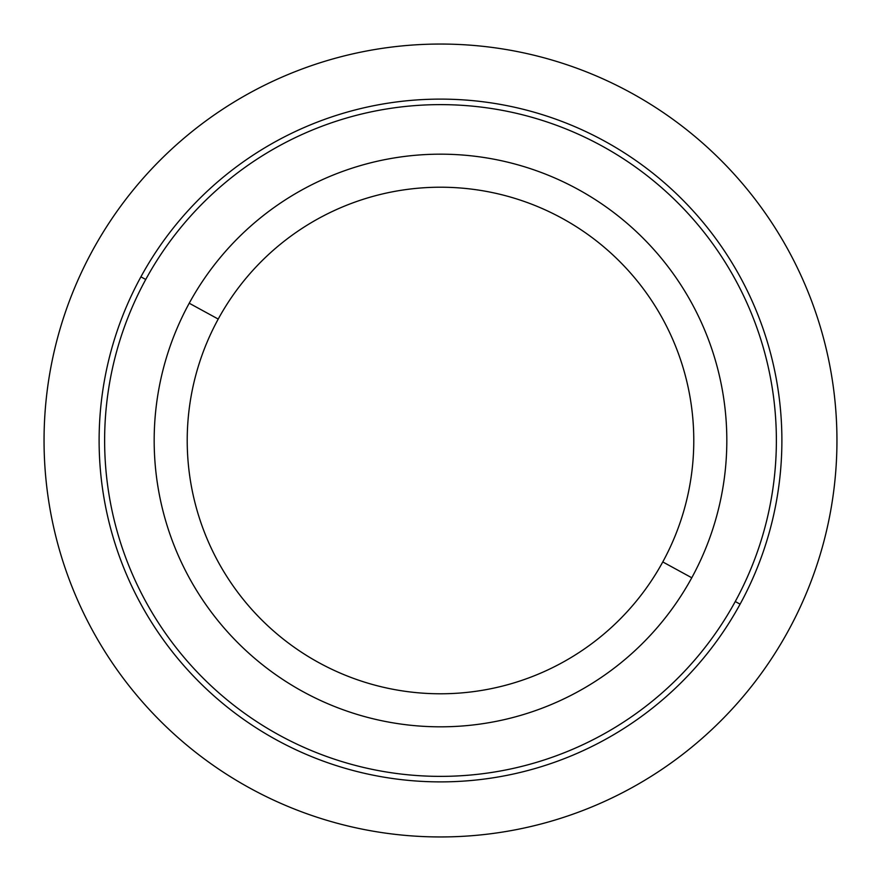 <?xml version="1.0" encoding="UTF-8"?>
<svg xmlns="http://www.w3.org/2000/svg" width="881" height="881" viewBox="0 0 881 881"><rect width="100%" height="100%" fill="white"/><g stroke="black" fill="none" stroke-linecap="round" stroke-linejoin="round"><path stroke-width="1.32" d="M189.228 303.229A286.325 286.325 0 0 0 303.229 691.772A286.325 286.325 0 0 0 691.772 577.771A286.325 286.325 0 0 0 577.771 189.228A286.325 286.325 0 0 0 189.228 303.229L218.224 319.065A253.288 253.288 0 0 0 319.065 662.776A253.288 253.288 0 0 0 662.776 561.935L691.772 577.771A286.325 286.325 0 0 1 303.229 691.772A286.325 286.325 0 0 1 189.228 303.229A286.325 286.325 0 0 1 577.771 189.228A286.325 286.325 0 0 1 691.772 577.771L662.776 561.935A253.288 253.288 0 0 0 561.935 218.224A253.288 253.288 0 0 0 218.224 319.065L189.228 303.229M662.776 561.935A253.288 253.288 0 0 1 319.065 662.776A253.288 253.288 0 0 1 218.224 319.065A253.288 253.288 0 0 1 561.935 218.224A253.288 253.288 0 0 1 662.776 561.935M145.739 279.475A335.881 335.881 0 0 1 601.525 145.739A335.881 335.881 0 0 1 735.261 601.525A335.881 335.881 0 0 1 279.475 735.261A335.881 335.881 0 0 1 145.739 279.475L140.905 276.832A341.388 341.388 0 0 0 276.832 740.095A341.388 341.388 0 0 0 740.095 604.168A341.388 341.388 0 0 0 604.168 140.905A341.388 341.388 0 0 0 140.905 276.832A341.388 341.388 0 0 1 604.168 140.905A341.388 341.388 0 0 1 740.095 604.168L735.261 601.525A335.881 335.881 0 0 0 601.525 145.739A335.881 335.881 0 0 0 145.739 279.475A335.881 335.881 0 0 0 279.475 735.261A335.881 335.881 0 0 0 735.261 601.525L740.095 604.168A341.388 341.388 0 0 1 276.832 740.095A341.388 341.388 0 0 1 140.905 276.832L145.739 279.475M836.95 440.5A396.45 396.45 0 0 0 440.5 44.05A396.45 396.45 0 0 0 44.05 440.5A396.45 396.45 0 0 0 440.5 836.95A396.45 396.45 0 0 0 836.95 440.5"/></g></svg>
